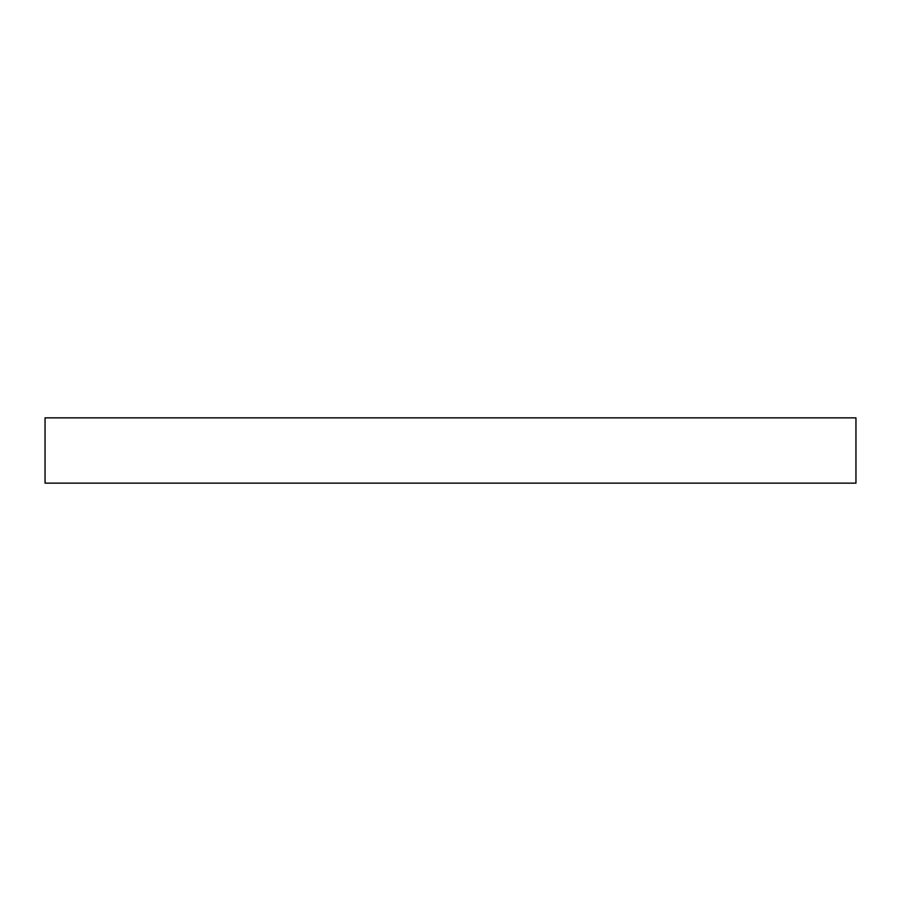 <?xml version="1.0" encoding="UTF-8"?>
<svg xmlns="http://www.w3.org/2000/svg" width="901" height="901" viewBox="0 0 901 901"><rect width="100%" height="100%" fill="white"/><g stroke="black" fill="none" stroke-linecap="round" stroke-linejoin="round"><path stroke-width="1.35" d="M855.95 417.861L45.05 417.861L45.05 483.139L855.95 483.139L855.95 417.861"/></g></svg>
